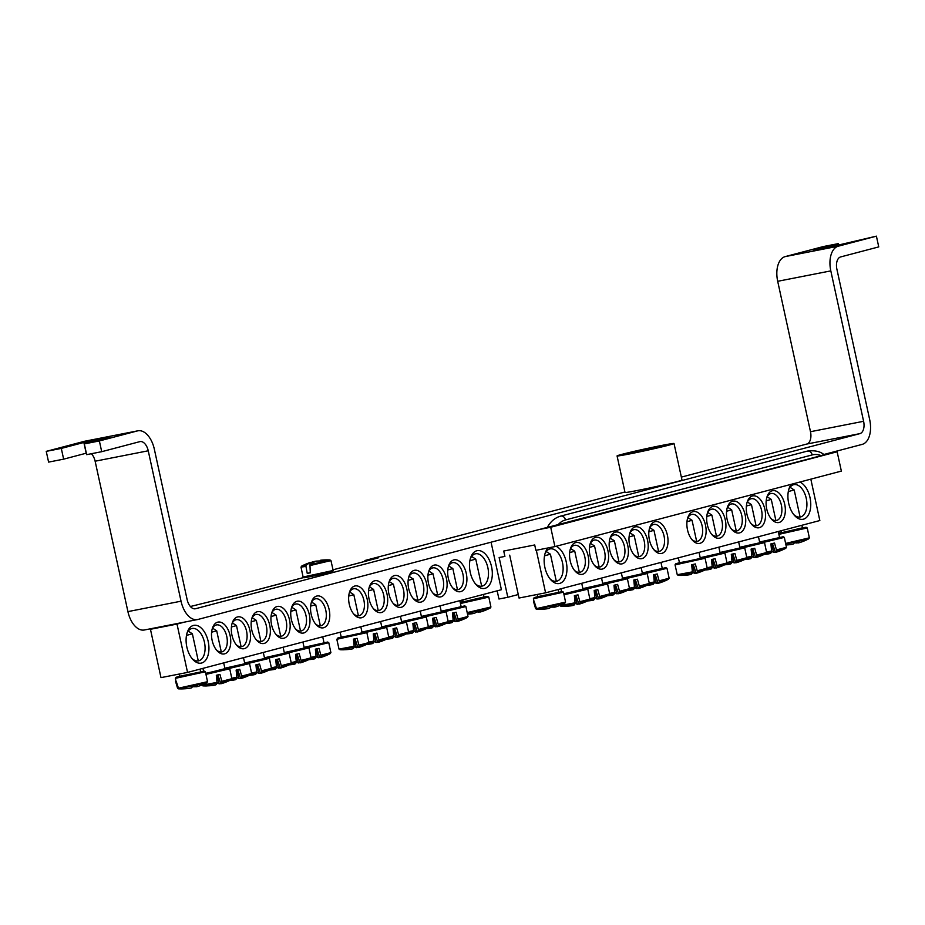 <?xml version="1.0" encoding="UTF-8"?>
<svg xmlns="http://www.w3.org/2000/svg" width="925" height="925" viewBox="0 0 925 925"><rect width="100%" height="100%" fill="white"/><g stroke="black" fill="none" stroke-linecap="round" stroke-linejoin="round"><path stroke-width="1.39" d="M570.251 549.3A13.748 7.862 -101.1 0 1 574.541 545.311A13.748 7.862 -101.1 0 1 584.797 556.792A13.748 7.862 -101.1 0 1 579.825 572.298A13.748 7.862 -101.1 0 1 574.356 570.228M536.315 550.248L545.588 592.821L519.029 598.036L509.687 555.15M588.161 556.041A16.222 9.285 78.9 0 0 579.663 542.963A16.222 9.285 78.9 0 0 570.586 548.248A16.222 9.285 78.9 0 0 575.061 571.072A16.222 9.285 78.9 0 0 585.722 572.24A16.222 9.285 78.9 0 0 588.161 556.041M545.588 592.821L819.839 520.544L810.82 479.15M607.968 550.826A16.222 9.285 78.9 0 0 599.469 537.749A16.222 9.285 78.9 0 0 590.393 543.033A16.222 9.285 78.9 0 0 594.868 565.846A16.222 9.285 78.9 0 0 605.528 567.025A16.222 9.285 78.9 0 0 607.968 550.826M647.581 540.385A16.222 9.285 78.9 0 0 639.082 527.308A16.222 9.285 78.9 0 0 630.006 532.592A16.222 9.285 78.9 0 0 634.481 555.405A16.222 9.285 78.9 0 0 645.141 556.584A16.222 9.285 78.9 0 0 647.581 540.385M766.732 508.981A16.222 9.285 78.9 0 0 771.6 519.26A16.222 9.285 78.9 0 0 784.388 516.555A16.222 9.285 78.9 0 0 779.995 494.135A16.222 9.285 78.9 0 0 767.126 496.447A16.222 9.285 78.9 0 0 766.732 508.981M727.119 519.422A16.222 9.285 78.9 0 0 731.987 529.701A16.222 9.285 78.9 0 0 744.775 526.996A16.222 9.285 78.9 0 0 740.382 504.576A16.222 9.285 78.9 0 0 727.513 506.888A16.222 9.285 78.9 0 0 727.119 519.422M687.506 529.863A16.222 9.285 78.9 0 0 692.374 540.142A16.222 9.285 78.9 0 0 705.162 537.437A16.222 9.285 78.9 0 0 700.768 515.017A16.222 9.285 78.9 0 0 687.899 517.329A16.222 9.285 78.9 0 0 687.506 529.863M791.303 484.295A19.252 11.019 78.9 0 0 789.141 488.331A19.252 11.019 78.9 0 0 788.667 503.2A19.252 11.019 78.9 0 0 794.448 515.398A19.252 11.019 78.9 0 0 810.427 508.866A19.252 11.019 78.9 0 0 799.859 482.041M548.051 547.947A19.252 11.019 78.9 0 0 545.368 552.583A19.252 11.019 78.9 0 0 544.894 567.453A19.252 11.019 78.9 0 0 550.676 579.651A19.252 11.019 78.9 0 0 566.643 573.118A19.252 11.019 78.9 0 0 556.087 546.293M707.313 524.637A16.222 9.285 78.9 0 0 712.181 534.928A16.222 9.285 78.9 0 0 724.969 532.21A16.222 9.285 78.9 0 0 720.575 509.791A16.222 9.285 78.9 0 0 707.706 512.115A16.222 9.285 78.9 0 0 707.313 524.637M746.926 514.196A16.222 9.285 78.9 0 0 751.794 524.487A16.222 9.285 78.9 0 0 764.582 521.769A16.222 9.285 78.9 0 0 760.188 499.35A16.222 9.285 78.9 0 0 747.319 501.674A16.222 9.285 78.9 0 0 746.926 514.196M667.388 535.159A16.222 9.285 78.9 0 0 658.889 522.082A16.222 9.285 78.9 0 0 649.812 527.366A16.222 9.285 78.9 0 0 654.287 550.19A16.222 9.285 78.9 0 0 664.948 551.358A16.222 9.285 78.9 0 0 667.388 535.159M627.774 545.6A16.222 9.285 78.9 0 0 619.276 532.523A16.222 9.285 78.9 0 0 610.199 537.807A16.222 9.285 78.9 0 0 614.674 560.631A16.222 9.285 78.9 0 0 625.335 561.799A16.222 9.285 78.9 0 0 627.774 545.6M590.058 544.073A13.748 7.862 -101.1 0 1 594.347 540.084A13.748 7.862 -101.1 0 1 604.603 551.577A13.748 7.862 -101.1 0 1 599.631 567.071A13.748 7.862 -101.1 0 1 594.162 565.002M609.864 538.859A13.748 7.862 -101.1 0 1 614.154 534.87A13.748 7.862 -101.1 0 1 624.41 546.351A13.748 7.862 -101.1 0 1 619.438 561.857A13.748 7.862 -101.1 0 1 613.98 559.787M629.671 533.632A13.748 7.862 -101.1 0 1 633.96 529.643A13.748 7.862 -101.1 0 1 644.216 541.137A13.748 7.862 -101.1 0 1 639.244 556.63A13.748 7.862 -101.1 0 1 633.787 554.561M649.489 528.418A13.748 7.862 -101.1 0 1 653.767 524.429A13.748 7.862 -101.1 0 1 664.023 535.91A13.748 7.862 -101.1 0 1 659.062 551.416A13.748 7.862 -101.1 0 1 653.593 549.346M766.802 497.5A13.748 7.862 -101.1 0 1 771.08 493.511A13.748 7.862 -101.1 0 1 781.452 505.489A13.748 7.862 -101.1 0 1 776.376 520.498A13.748 7.862 -101.1 0 1 770.907 518.416M746.995 502.714A13.748 7.862 -101.1 0 1 751.273 498.725A13.748 7.862 -101.1 0 1 761.645 510.704A13.748 7.862 -101.1 0 1 756.569 525.712A13.748 7.862 -101.1 0 1 751.1 523.643M727.189 507.941A13.748 7.862 -101.1 0 1 731.467 503.952A13.748 7.862 -101.1 0 1 741.838 515.93A13.748 7.862 -101.1 0 1 736.763 530.938A13.748 7.862 -101.1 0 1 731.293 528.857M707.382 513.155A13.748 7.862 -101.1 0 1 711.66 509.166A13.748 7.862 -101.1 0 1 722.032 521.145A13.748 7.862 -101.1 0 1 716.956 536.153A13.748 7.862 -101.1 0 1 711.487 534.083M687.576 518.37A13.748 7.862 -101.1 0 1 691.854 514.393A13.748 7.862 -101.1 0 1 702.225 526.371A13.748 7.862 -101.1 0 1 697.149 541.379A13.748 7.862 -101.1 0 1 691.68 539.298M544.998 553.74A16.5 9.447 -101.1 0 1 550.167 548.883A16.5 9.447 -101.1 0 1 562.608 563.256A16.5 9.447 -101.1 0 1 556.526 581.258A16.5 9.447 -101.1 0 1 549.901 578.715M788.782 489.487A16.5 9.447 -101.1 0 1 793.951 484.631A16.5 9.447 -101.1 0 1 806.392 499.003A16.5 9.447 -101.1 0 1 800.298 517.017A16.5 9.447 -101.1 0 1 793.673 514.473M537.24 594.463L537.772 596.926L548.317 594.948L558.735 592.347L558.11 589.526M542.027 609.228A54.968 53.742 -68.5 0 1 536.546 609.251L535.61 608.638L533.598 601.793L534.268 601.77L536.5 608.592L537.46 609.205L564.909 603.112L565.568 602.106L536.5 608.592M564.978 603.054L565.568 602.094L563.464 592.185L562.608 591.549L537.714 596.648L534.164 597.677L533.401 598.741L563.464 592.185M537.46 609.205A54.968 54.032 59.4 0 0 547.068 608.789L549.334 608.349A54.968 9.724 -97.5 0 0 550.363 607.355A54.621 53.696 59.4 0 0 555.439 606.222A54.968 9.435 72.3 0 1 554.584 607.17L556.145 606.765A54.968 54.032 59.4 0 0 557.232 606.407A55.003 55.003 0 0 0 564.909 603.112M536.546 609.251L535.61 608.638L533.401 598.741M554.503 606.939L552.907 607.251A54.968 9.435 72.3 0 1 552.317 606.985M544.536 555.798L550.421 554.214L546.259 551.543M554.352 606.511L554.584 607.17M781.128 530.742L781.544 532.673L802.507 528.106L801.894 525.273M798.275 542.686L796.679 543.01A54.968 9.435 72.3 0 1 796.101 542.732M808.762 538.801L809.352 537.841L786.157 543.299M786.273 544.062L808.681 538.87L809.352 537.853L807.236 527.944L806.103 527.285L802.449 527.828L778.7 533.424M786.366 544.952A54.968 54.032 59.4 0 0 790.84 544.548L793.118 544.097A54.968 9.724 -97.5 0 0 794.136 543.102A54.621 53.696 59.4 0 0 799.223 541.969A54.968 9.435 72.3 0 1 798.356 542.929L799.917 542.512A54.968 54.032 59.4 0 0 801.004 542.154A55.003 55.003 0 0 0 808.681 538.87M788.308 491.545L794.193 489.961L790.031 487.29M798.125 542.258L798.356 542.929M678.291 557.856L679.586 563.024L700.364 558.434L699.046 552.375M692.501 571.858L677.25 574.714L678.279 575.362L692.467 572.668L691.692 564.747L695.311 563.938L697.415 571.558L706.538 569.199L707.209 568.181L697.323 570.783M696.132 573.014L694.536 573.338A54.968 9.435 72.3 0 1 692.513 571.962M694.536 573.338L692.097 564.655M697.415 571.558A54.968 9.435 72.3 0 1 696.213 573.257L697.774 572.841A54.968 54.032 59.4 0 0 698.861 572.482A54.968 54.032 59.4 0 0 703.763 570.54M683.656 575.304A54.968 53.742 -68.5 0 1 682.211 575.362M678.279 575.362A55.003 55.003 0 0 0 681.771 575.431A54.621 9.666 -97.5 0 0 682.292 575.338A54.968 54.032 59.4 0 0 688.709 574.876L690.975 574.425A54.968 9.724 -97.5 0 0 692.467 572.668M686.974 521.688L692.05 520.289L687.934 517.642M693.218 564.412L696.213 573.257M700.213 557.706L720.17 553.208L718.852 547.161M707.139 568.528L712.273 567.441L711.498 559.533L715.118 558.723L717.222 566.331L726.345 563.972L727.015 562.967L717.129 565.557M715.938 567.8L714.343 568.112A54.968 9.435 72.3 0 1 712.319 566.736M714.343 568.112L711.903 559.44M717.222 566.331A54.968 9.435 72.3 0 1 716.019 568.031L717.58 567.626A54.968 54.032 59.4 0 0 718.667 567.268A54.968 54.032 59.4 0 0 723.57 565.314M704.919 570.008A54.968 54.032 59.4 0 0 708.515 569.65L710.782 569.21A54.968 9.724 -97.5 0 0 712.273 567.441M706.781 516.462L711.857 515.075L707.741 512.427M713.025 559.186L716.019 568.031M720.02 552.479L739.977 547.993L738.659 541.934M726.946 563.313L732.08 562.227L731.305 554.306L734.924 553.497L737.028 561.117L746.151 558.758L746.822 557.74L736.936 560.342M735.745 562.573L734.149 562.897A54.968 9.435 72.3 0 1 732.126 561.521M734.149 562.897L731.71 554.214M737.028 561.117A54.968 9.435 72.3 0 1 735.826 562.816L737.387 562.4A54.968 54.032 59.4 0 0 738.474 562.042A54.968 54.032 59.4 0 0 743.376 560.099M724.726 564.793A54.968 54.032 59.4 0 0 728.322 564.435L730.588 563.984A54.968 9.724 -97.5 0 0 732.08 562.227M726.587 511.248L731.663 509.848L727.547 507.201M732.831 553.971L735.826 562.816M739.827 547.265L759.783 542.767L758.465 536.72M746.764 558.087L751.886 557L751.112 549.092L754.731 548.282L756.835 555.89L765.969 553.532L766.628 552.526L756.743 555.116M755.552 557.359L753.956 557.671A54.968 9.435 72.3 0 1 751.933 556.295M753.956 557.671L751.516 548.999M756.835 555.89A54.968 9.435 72.3 0 1 755.632 557.59L757.205 557.185A54.968 54.032 59.4 0 0 758.28 556.827A54.968 54.032 59.4 0 0 763.183 554.873M744.532 559.567A54.968 54.032 59.4 0 0 748.128 559.209L750.395 558.769A54.968 9.724 -97.5 0 0 751.886 557M746.394 506.021L751.47 504.634L747.354 501.986M752.638 548.745L755.632 557.59M759.633 542.038L779.59 537.552L778.272 531.493M766.571 552.873L771.693 551.786L770.918 543.865L774.537 543.056L776.642 550.676L785.776 548.317L786.435 547.299L776.549 549.901M775.358 552.132L773.763 552.456A54.968 9.435 72.3 0 1 771.739 551.08M773.763 552.456L771.323 543.773M776.642 550.676A54.968 9.435 72.3 0 1 775.439 552.375L777.012 551.959A54.968 54.032 59.4 0 0 778.087 551.601A54.968 54.032 59.4 0 0 782.989 549.658M764.339 554.352A54.968 54.032 59.4 0 0 767.935 553.994L770.201 553.543A54.968 9.724 -97.5 0 0 771.693 551.786M766.201 500.807L771.277 499.408L767.16 496.76M772.444 543.53L775.439 552.375M642.308 572.957L662.277 568.47L660.959 562.423M649.246 583.791L654.368 582.704L653.605 574.783L657.224 573.974L659.328 581.594L668.451 579.235L669.122 578.217L659.236 580.819M658.045 583.051L656.449 583.374A54.968 9.435 72.3 0 1 654.414 581.998M656.449 583.374L654.01 574.702M659.328 581.594A54.968 9.435 72.3 0 1 658.126 583.293L659.687 582.877A54.968 54.032 59.4 0 0 660.762 582.53A54.968 54.032 59.4 0 0 665.665 580.576M647.026 585.271A54.968 54.032 59.4 0 0 650.61 584.912L652.888 584.461A54.968 9.724 -97.5 0 0 654.368 582.704M648.888 531.725L653.963 530.337L649.847 527.689M655.131 574.448L658.126 583.293M622.502 578.183L642.47 573.685L641.152 567.638M629.439 589.005L634.562 587.918L633.798 580.01L637.418 579.2L639.522 586.82L648.645 584.45L649.315 583.444L639.418 586.045M638.238 588.277L636.643 588.589A54.968 9.435 72.3 0 1 634.608 587.213M636.643 588.589L634.203 579.917M639.522 586.82A54.968 9.435 72.3 0 1 638.319 588.508L639.88 588.103A54.968 54.032 59.4 0 0 640.956 587.745A54.968 54.032 59.4 0 0 645.858 585.803M627.219 590.485A54.968 54.032 59.4 0 0 630.804 590.127L633.082 589.688A54.968 9.724 -97.5 0 0 634.562 587.918M629.081 536.939L634.157 535.552L630.041 532.904M635.325 579.674L638.319 588.508M602.695 583.398L622.664 578.911L621.346 572.864M609.633 594.232L614.755 593.145L613.992 585.224L617.611 584.415L619.715 592.035L628.838 589.676L629.509 588.658L619.611 591.26M618.432 593.492L616.836 593.815A54.968 9.435 72.3 0 1 614.801 592.439M616.836 593.815L614.397 585.143M619.715 592.035A54.968 9.435 72.3 0 1 618.513 593.734L620.074 593.318A54.968 54.032 59.4 0 0 621.149 592.971A54.968 54.032 59.4 0 0 626.052 591.017M607.401 595.712A54.968 54.032 59.4 0 0 610.997 595.353L613.275 594.902A54.968 9.724 -97.5 0 0 614.755 593.145M609.274 542.166L614.35 540.767L610.234 538.13M615.518 584.889L618.513 593.734M582.889 588.624L602.857 584.126L601.539 578.079M589.826 599.446L594.948 598.359L594.185 590.451L597.804 589.641L599.909 597.249L609.032 594.891L609.702 593.885L599.805 596.475M598.625 598.718L597.03 599.03A54.968 9.435 72.3 0 1 594.995 597.654M597.03 599.03L594.59 590.358M599.909 597.249A54.968 9.435 72.3 0 1 598.706 598.949L600.267 598.544A54.968 54.032 59.4 0 0 601.343 598.186A54.968 54.032 59.4 0 0 606.245 596.243M587.595 600.926A54.968 54.032 59.4 0 0 591.191 600.568L593.468 600.128A54.968 9.724 -97.5 0 0 594.948 598.359M589.468 547.38L594.544 545.993L590.416 543.345M595.712 590.115L598.706 598.949M564.1 593.677L583.051 589.352L581.732 583.305M575.188 602.776L559.926 605.632L560.955 606.28L575.142 603.586L574.379 595.665L577.998 594.856L580.102 602.476L589.225 600.117L589.896 599.099L579.998 601.701M578.819 603.933L577.223 604.256A54.968 9.435 72.3 0 1 575.188 602.88M577.223 604.256L574.783 595.573M580.102 602.476A54.968 9.435 72.3 0 1 578.9 604.175L580.461 603.759A54.968 54.032 59.4 0 0 581.536 603.412A54.968 54.032 59.4 0 0 586.438 601.458M566.343 606.222A54.968 53.742 -68.5 0 1 564.886 606.291M564.458 606.349A54.621 9.666 -97.5 0 0 564.978 606.257A54.968 54.032 59.4 0 0 571.384 605.794L573.662 605.343A54.968 9.724 -97.5 0 0 575.142 603.586M569.661 552.607L574.737 551.207L570.609 548.571M575.905 595.33L578.9 604.175M212.207 628.896A13.748 7.862 -101.1 0 1 216.496 624.907A13.748 7.862 -101.1 0 1 226.752 636.388A13.748 7.862 -101.1 0 1 221.78 651.894A13.748 7.862 -101.1 0 1 216.311 649.824M184.399 622.132L177.01 624.074L187.544 672.417L160.985 677.632L150.451 629.289L157.84 627.335M230.117 635.637A16.222 9.285 78.9 0 0 221.618 622.571A16.222 9.285 78.9 0 0 212.542 627.844A16.222 9.285 78.9 0 0 217.017 650.668A16.222 9.285 78.9 0 0 227.677 651.836A16.222 9.285 78.9 0 0 230.117 635.637M187.544 672.417L501.408 589.699L491.059 542.2M249.923 630.422A16.222 9.285 78.9 0 0 241.425 617.345A16.222 9.285 78.9 0 0 232.348 622.629A16.222 9.285 78.9 0 0 236.823 645.442A16.222 9.285 78.9 0 0 247.484 646.621A16.222 9.285 78.9 0 0 249.923 630.422M289.537 619.981A16.222 9.285 78.9 0 0 281.038 606.904A16.222 9.285 78.9 0 0 271.962 612.188A16.222 9.285 78.9 0 0 276.436 635.001A16.222 9.285 78.9 0 0 287.097 636.18A16.222 9.285 78.9 0 0 289.537 619.981M329.15 609.54A16.222 9.285 78.9 0 0 320.651 596.463A16.222 9.285 78.9 0 0 311.575 601.747A16.222 9.285 78.9 0 0 316.049 624.56A16.222 9.285 78.9 0 0 326.71 625.739A16.222 9.285 78.9 0 0 329.15 609.54M428.495 583.363A16.222 9.285 78.9 0 0 433.363 593.642A16.222 9.285 78.9 0 0 446.151 590.925A16.222 9.285 78.9 0 0 441.757 568.517A16.222 9.285 78.9 0 0 428.888 570.829A16.222 9.285 78.9 0 0 428.495 583.363M388.882 593.804A16.222 9.285 78.9 0 0 393.749 604.083A16.222 9.285 78.9 0 0 406.538 601.366A16.222 9.285 78.9 0 0 402.144 578.957A16.222 9.285 78.9 0 0 389.275 581.27A16.222 9.285 78.9 0 0 388.882 593.804M349.268 604.245A16.222 9.285 78.9 0 0 354.136 614.524A16.222 9.285 78.9 0 0 366.924 611.807A16.222 9.285 78.9 0 0 362.531 589.387A16.222 9.285 78.9 0 0 349.662 591.711A16.222 9.285 78.9 0 0 349.268 604.245M470.235 572.355A19.252 11.019 78.9 0 0 476.017 584.554A19.252 11.019 78.9 0 0 491.187 581.339A19.252 11.019 78.9 0 0 485.972 554.746A19.252 11.019 78.9 0 0 470.709 557.486A19.252 11.019 78.9 0 0 470.235 572.355M186.85 647.049A19.252 11.019 78.9 0 0 192.631 659.247A19.252 11.019 78.9 0 0 207.801 656.033A19.252 11.019 78.9 0 0 202.587 629.428A19.252 11.019 78.9 0 0 187.324 632.18A19.252 11.019 78.9 0 0 186.85 647.049M369.075 599.018A16.222 9.285 78.9 0 0 373.943 609.309A16.222 9.285 78.9 0 0 386.731 606.592A16.222 9.285 78.9 0 0 382.337 584.172A16.222 9.285 78.9 0 0 369.468 586.485A16.222 9.285 78.9 0 0 369.075 599.018M408.688 588.577A16.222 9.285 78.9 0 0 413.556 598.868A16.222 9.285 78.9 0 0 426.344 596.151A16.222 9.285 78.9 0 0 421.95 573.731A16.222 9.285 78.9 0 0 409.081 576.044A16.222 9.285 78.9 0 0 408.688 588.577M448.301 578.137A16.222 9.285 78.9 0 0 453.169 588.427A16.222 9.285 78.9 0 0 465.957 585.71A16.222 9.285 78.9 0 0 461.563 563.29A16.222 9.285 78.9 0 0 448.694 565.603A16.222 9.285 78.9 0 0 448.301 578.137M309.343 614.755A16.222 9.285 78.9 0 0 300.845 601.689A16.222 9.285 78.9 0 0 291.768 606.973A16.222 9.285 78.9 0 0 296.243 629.786A16.222 9.285 78.9 0 0 306.903 630.954A16.222 9.285 78.9 0 0 309.343 614.755M269.73 625.196A16.222 9.285 78.9 0 0 261.232 612.13A16.222 9.285 78.9 0 0 252.155 617.414A16.222 9.285 78.9 0 0 256.63 640.227A16.222 9.285 78.9 0 0 267.29 641.395A16.222 9.285 78.9 0 0 269.73 625.196M232.013 623.67A13.748 7.862 -101.1 0 1 236.303 619.692A13.748 7.862 -101.1 0 1 246.559 631.174A13.748 7.862 -101.1 0 1 241.587 646.679A13.748 7.862 -101.1 0 1 236.118 644.598M251.82 618.455A13.748 7.862 -101.1 0 1 256.109 614.466A13.748 7.862 -101.1 0 1 266.365 625.947A13.748 7.862 -101.1 0 1 261.393 641.453A13.748 7.862 -101.1 0 1 255.924 639.383M271.626 613.229A13.748 7.862 -101.1 0 1 275.916 609.251A13.748 7.862 -101.1 0 1 286.172 620.733A13.748 7.862 -101.1 0 1 281.2 636.238A13.748 7.862 -101.1 0 1 275.743 634.157M291.433 608.014A13.748 7.862 -101.1 0 1 295.722 604.025A13.748 7.862 -101.1 0 1 305.978 615.518A13.748 7.862 -101.1 0 1 301.007 631.012A13.748 7.862 -101.1 0 1 295.549 628.942M311.251 602.788A13.748 7.862 -101.1 0 1 315.529 598.81A13.748 7.862 -101.1 0 1 325.785 610.292A13.748 7.862 -101.1 0 1 320.825 625.797A13.748 7.862 -101.1 0 1 315.356 623.716M448.371 566.655A13.748 7.862 -101.1 0 1 452.649 562.666A13.748 7.862 -101.1 0 1 463.02 574.645A13.748 7.862 -101.1 0 1 457.944 589.653A13.748 7.862 -101.1 0 1 452.475 587.583M428.564 571.87A13.748 7.862 -101.1 0 1 432.842 567.881A13.748 7.862 -101.1 0 1 443.214 579.871A13.748 7.862 -101.1 0 1 438.138 594.868A13.748 7.862 -101.1 0 1 432.669 592.798M408.757 577.096A13.748 7.862 -101.1 0 1 413.036 573.107A13.748 7.862 -101.1 0 1 423.407 585.086A13.748 7.862 -101.1 0 1 418.331 600.094A13.748 7.862 -101.1 0 1 412.862 598.024M388.951 582.311A13.748 7.862 -101.1 0 1 393.229 578.322A13.748 7.862 -101.1 0 1 403.601 590.3A13.748 7.862 -101.1 0 1 398.525 605.308A13.748 7.862 -101.1 0 1 393.056 603.239M369.144 587.537A13.748 7.862 -101.1 0 1 373.422 583.548A13.748 7.862 -101.1 0 1 383.794 595.527A13.748 7.862 -101.1 0 1 378.718 610.535A13.748 7.862 -101.1 0 1 373.249 608.465M349.338 592.752A13.748 7.862 -101.1 0 1 353.616 588.762A13.748 7.862 -101.1 0 1 363.988 600.741A13.748 7.862 -101.1 0 1 358.912 615.749A13.748 7.862 -101.1 0 1 353.442 613.68M186.954 633.336A16.5 9.447 -101.1 0 1 192.123 628.48A16.5 9.447 -101.1 0 1 204.564 642.852A16.5 9.447 -101.1 0 1 198.482 660.866A16.5 9.447 -101.1 0 1 191.857 658.322M470.351 558.642A16.5 9.447 -101.1 0 1 475.519 553.786A16.5 9.447 -101.1 0 1 487.961 568.158A16.5 9.447 -101.1 0 1 481.867 586.173A16.5 9.447 -101.1 0 1 475.242 583.629M177.01 624.074L150.451 629.289M179.196 674.059L179.727 676.522L190.273 674.545L200.69 671.955L200.066 669.122M183.983 688.824A54.968 53.742 -68.5 0 1 178.502 688.847L177.565 688.235L175.553 681.39L176.224 681.367L178.456 688.2L179.415 688.801L206.865 682.719L207.524 681.702L178.456 688.2M206.934 682.65L207.524 681.69L205.419 671.781L204.564 671.157L179.67 676.244L176.12 677.273L175.357 678.337L205.419 671.781M179.415 688.801A54.968 54.032 59.4 0 0 189.024 688.385L191.29 687.946A54.968 9.724 -97.5 0 0 192.319 686.951A54.621 53.696 59.4 0 0 197.395 685.818A54.968 9.435 72.3 0 1 196.539 686.778L198.1 686.362A54.968 54.032 59.4 0 0 199.187 686.003A55.003 55.003 0 0 0 206.865 682.719M178.502 688.847L177.565 688.235L175.357 678.337M196.458 686.535L194.863 686.847A54.968 9.435 72.3 0 1 194.273 686.581M186.492 635.394L192.377 633.81L188.214 631.139M196.308 686.107L196.539 686.778M462.697 599.909L463.113 601.828L484.076 597.261L483.463 594.428M479.844 611.841L478.248 612.165A54.968 9.435 72.3 0 1 477.67 611.888M490.331 607.956L490.921 607.008L467.726 612.454M467.842 613.229L490.25 608.026L490.921 607.008L488.805 597.099L487.672 596.44L484.018 596.983L460.268 602.58M467.934 614.107A54.968 54.032 59.4 0 0 472.409 613.703L474.687 613.252A54.968 9.724 -97.5 0 0 475.704 612.269A54.621 53.696 59.4 0 0 480.792 611.124A54.968 9.435 72.3 0 1 479.925 612.084L481.486 611.668A54.968 54.032 59.4 0 0 482.572 611.309A55.003 55.003 0 0 0 490.25 608.026M469.877 560.7L475.762 559.116L471.6 556.445M479.693 611.413L479.925 612.084M340.053 632.226L341.348 637.394L362.126 632.804L360.808 626.757M354.263 646.24L339.012 649.096L340.042 649.732L354.229 647.038L353.454 639.129L357.073 638.319L359.178 645.928L368.3 643.569L368.971 642.563L359.085 645.153M357.894 647.396L356.298 647.708A54.968 9.435 72.3 0 1 354.275 646.332M356.298 647.708L353.859 639.036M359.178 645.928A54.968 9.435 72.3 0 1 357.975 647.627L359.536 647.222A54.968 54.032 59.4 0 0 360.623 646.864A54.968 54.032 59.4 0 0 365.525 644.922M345.418 649.685A54.968 53.742 -68.5 0 1 343.973 649.743M340.042 649.732A55.003 55.003 0 0 0 343.533 649.801A54.621 9.666 -97.5 0 0 344.054 649.72A54.968 54.032 59.4 0 0 350.471 649.246L352.737 648.807A54.968 9.724 -97.5 0 0 354.229 647.038M348.737 596.058L353.812 594.671L349.696 592.023M354.98 638.782L357.975 647.627M361.976 632.076L381.933 627.589L380.614 621.542M368.902 642.91L374.035 641.823L373.261 633.903L376.88 633.093L378.984 640.713L388.107 638.354L388.778 637.337L378.892 639.938M377.701 642.17L376.105 642.493A54.968 9.435 72.3 0 1 374.082 641.118M376.105 642.493L373.665 633.81M378.984 640.713A54.968 9.435 72.3 0 1 377.782 642.413L379.342 641.996A54.968 54.032 59.4 0 0 380.429 641.649A54.968 54.032 59.4 0 0 385.332 639.695M366.682 644.39A54.968 54.032 59.4 0 0 370.278 644.031L372.544 643.58A54.968 9.724 -97.5 0 0 374.035 641.823M368.543 590.844L373.619 589.445L369.503 586.808M374.787 633.567L377.782 642.413M381.782 626.861L401.739 622.363L400.421 616.316M388.708 637.683L393.842 636.597L393.067 628.688L396.686 627.878L398.791 635.487L407.913 633.128L408.584 632.122L398.698 634.712M397.507 636.955L395.912 637.267A54.968 9.435 72.3 0 1 393.888 635.891M395.912 637.267L393.472 628.595M398.791 635.487A54.968 9.435 72.3 0 1 397.588 637.186L399.149 636.782A54.968 54.032 59.4 0 0 400.236 636.423A54.968 54.032 59.4 0 0 405.138 634.481M386.488 639.163A54.968 54.032 59.4 0 0 390.084 638.805L392.35 638.366A54.968 9.724 -97.5 0 0 393.842 636.597M388.35 585.618L393.426 584.23L389.309 581.582M394.593 628.353L397.588 637.186M401.589 621.635L421.546 617.148L420.228 611.101M408.526 632.469L413.648 631.382L412.874 623.462L416.493 622.652L418.597 630.272L427.732 627.913L428.391 626.896L418.505 629.497M417.314 631.729L415.718 632.053A54.968 9.435 72.3 0 1 413.695 630.677M415.718 632.053L413.278 623.369M418.597 630.272A54.968 9.435 72.3 0 1 417.395 631.972L418.967 631.555A54.968 54.032 59.4 0 0 420.042 631.208A54.968 54.032 59.4 0 0 424.945 629.254M406.295 633.949A54.968 54.032 59.4 0 0 409.891 633.59L412.157 633.139A54.968 9.724 -97.5 0 0 413.648 631.382M408.156 580.403L413.232 579.004L409.116 576.368M414.4 623.126L417.395 631.972M421.395 616.42L441.352 611.922L440.034 605.875M428.333 627.243L433.455 626.156L432.68 618.247L436.299 617.438L438.404 625.057L447.538 622.687L448.197 621.681L438.311 624.282M437.12 626.514L435.525 626.826A54.968 9.435 72.3 0 1 433.501 625.45M435.525 626.826L433.085 618.154M438.404 625.057A54.968 9.435 72.3 0 1 437.201 626.745L438.774 626.341A54.968 54.032 59.4 0 0 439.849 625.982A54.968 54.032 59.4 0 0 444.752 624.04M426.101 628.722A54.968 54.032 59.4 0 0 429.697 628.364L431.963 627.925A54.968 9.724 -97.5 0 0 433.455 626.156M427.963 575.177L433.039 573.789L428.922 571.141M434.207 617.912L437.201 626.745M441.202 611.194L461.159 606.707L459.841 600.66M448.139 622.028L453.262 620.941L452.487 613.021L456.106 612.211L458.21 619.831L467.345 617.472L468.004 616.455L458.118 619.056M456.927 621.288L455.331 621.612A54.968 9.435 72.3 0 1 453.308 620.236M455.331 621.612L452.892 612.94M458.21 619.831A54.968 9.435 72.3 0 1 457.008 621.531L458.58 621.114A54.968 54.032 59.4 0 0 459.656 620.768A54.968 54.032 59.4 0 0 464.558 618.813M445.908 623.508A54.968 54.032 59.4 0 0 449.504 623.149L451.77 622.698A54.968 9.724 -97.5 0 0 453.262 620.941M447.769 569.962L452.845 568.563L448.729 565.927M454.013 612.685L457.008 621.531M304.071 647.338L324.039 642.852L322.721 636.793M311.008 658.172L316.13 657.085L315.367 649.165L318.986 648.356L321.091 655.975L330.213 653.617L330.884 652.599L320.998 655.201M319.807 657.432L318.212 657.744A54.968 9.435 72.3 0 1 316.177 656.38M318.212 657.744L315.772 649.072M321.091 655.975A54.968 9.435 72.3 0 1 319.888 657.675L321.449 657.259A54.968 54.032 59.4 0 0 322.524 656.9A54.968 54.032 59.4 0 0 327.427 654.958M308.788 659.641A54.968 54.032 59.4 0 0 312.373 659.282L314.65 658.843A54.968 9.724 -97.5 0 0 316.13 657.085M310.65 606.095L315.726 604.707L311.609 602.059M316.893 648.83L319.888 657.675M284.264 652.564L304.233 648.067L302.914 642.019M291.202 663.387L296.324 662.3L295.561 654.38L299.18 653.57L301.284 661.19L310.407 658.831L311.078 657.825L301.18 660.415M300.001 662.647L298.405 662.971A54.968 9.435 72.3 0 1 296.37 661.595M298.405 662.971L295.965 654.299M301.284 661.19A54.968 9.435 72.3 0 1 300.082 662.89L301.642 662.473A54.968 54.032 59.4 0 0 302.718 662.127A54.968 54.032 59.4 0 0 307.62 660.173M288.982 664.867A54.968 54.032 59.4 0 0 292.566 664.508L294.844 664.058A54.968 9.724 -97.5 0 0 296.324 662.3M290.843 611.321L295.919 609.933L291.803 607.286M297.087 654.044L300.082 662.89M264.457 657.779L284.426 653.293L283.108 647.234M271.395 668.613L276.517 667.526L275.754 659.606L279.373 658.797L281.478 666.416L290.6 664.046L291.271 663.04L281.373 665.642M280.194 667.873L278.598 668.185A54.968 9.435 72.3 0 1 276.563 666.821M278.598 668.185L276.159 659.513M281.478 666.416A54.968 9.435 72.3 0 1 280.275 668.116L281.836 667.7A54.968 54.032 59.4 0 0 282.911 667.341A54.968 54.032 59.4 0 0 287.814 665.399M269.163 670.082A54.968 54.032 59.4 0 0 272.759 669.723L275.037 669.284A54.968 9.724 -97.5 0 0 276.517 667.526M271.037 616.536L276.113 615.148L271.996 612.5M277.28 659.271L280.275 668.116M244.651 662.994L264.619 658.507L263.301 652.46M251.588 673.828L256.711 672.741L255.948 664.821L259.567 664.011L261.671 671.631L270.794 669.272L271.464 668.266L261.567 670.856M260.387 673.088L258.792 673.412A54.968 9.435 72.3 0 1 256.757 672.036M258.792 673.412L256.352 664.74M261.671 671.631A54.968 9.435 72.3 0 1 260.468 673.331L262.029 672.914A54.968 54.032 59.4 0 0 263.105 672.567A54.968 54.032 59.4 0 0 268.007 670.613M249.357 675.308A54.968 54.032 59.4 0 0 252.953 674.949L255.231 674.498A54.968 9.724 -97.5 0 0 256.711 672.741M251.23 621.762L256.306 620.374L252.178 617.727M257.474 664.485L260.468 673.331M224.844 668.22L244.813 663.734L243.495 657.675M231.782 679.043L236.904 677.956L236.141 670.047L239.76 669.237L241.864 676.857L250.987 674.487L251.658 673.481L241.76 676.082M240.581 678.314L238.985 678.626A54.968 9.435 72.3 0 1 236.95 677.262M238.985 678.626L236.546 669.954M241.864 676.857A54.968 9.435 72.3 0 1 240.662 678.557L242.223 678.141A54.968 54.032 59.4 0 0 243.298 677.782A54.968 54.032 59.4 0 0 248.201 675.84M229.55 680.522A54.968 54.032 59.4 0 0 233.146 680.164L235.424 679.725A54.968 9.724 -97.5 0 0 236.904 677.956M231.423 626.977L236.499 625.589L232.372 622.941M237.667 669.712L240.662 678.557M206.055 673.273L225.006 668.948L223.688 662.901M217.132 682.372L201.881 685.228L202.91 685.876L217.097 683.182L216.334 675.262L219.953 674.452L222.058 682.072L231.181 679.713L231.851 678.707L221.954 681.297M220.774 683.529L219.179 683.853A54.968 9.435 72.3 0 1 217.144 682.477M219.179 683.853L216.739 675.181M222.058 682.072A54.968 9.435 72.3 0 1 220.855 683.772L222.416 683.355A54.968 54.032 59.4 0 0 223.492 683.008A54.968 54.032 59.4 0 0 228.394 681.054M208.298 685.818A54.968 53.742 -68.5 0 1 206.842 685.888M202.91 685.876A55.003 55.003 0 0 0 206.402 685.945A54.621 9.666 -97.5 0 0 206.934 685.853A54.968 54.032 59.4 0 0 213.34 685.39L215.617 684.939A54.968 9.724 -97.5 0 0 217.097 683.182M211.617 632.203L216.693 630.815L212.565 628.168M217.861 674.926L220.855 683.772M309.621 565.661L330.953 560.585L329.936 559.937L309.944 564.747L310.291 572.818L307.25 573.419L305.793 565.568L301.666 566.1L300.995 567.106L305.574 566.458M320.293 560.92L320.755 560.273A54.968 45.024 84 0 1 326.097 560.18A54.621 30.988 85 0 0 323.172 560.955A54.968 44.735 -113.4 0 0 317.738 561.07L315.02 561.672A54.968 31.184 85 0 0 309.944 564.747M305.793 565.568A54.968 31.473 -107.2 0 1 310.638 562.539L310.141 562.562A54.968 44.735 -113.4 0 0 308.568 563.082M310.673 562.62A54.968 45.024 84 0 1 313.159 561.764L315.864 561.151A54.968 31.473 -107.2 0 1 318.015 561.047M310.245 572.633L307.25 573.419M311.147 563.845L310.638 562.539M313.367 562.469L313.159 561.764M320.755 560.273L320.778 560.908M821.227 455.667L547.288 527.447C550.502 521.538 554.931 517.78 560.55 516.15A4.671 3.827 -104.8 0 1 565.499 519.931L812.196 454.915A39.324 22.501 -101.1 0 1 821.227 455.667L822.857 454.973M518.266 594.532L507.813 597.284L499.142 557.532L504.9 556.411L503.732 551.034L534.708 544.964L535.887 550.329L554.919 546.594L841.357 471.103L837.137 451.77L825.632 454.025M539.194 529.516L550.699 527.262L554.919 546.594M497.164 590.821L498.957 599.018L507.813 597.284M550.699 527.262L837.137 451.77M617.067 455.921L625.022 492.447A29.149 0.879 -12.3 0 0 653.697 487.093A29.149 0.879 -12.3 0 0 681.991 480.029L674.024 443.503A29.149 0.879 -12.3 0 0 653.917 447.029A29.149 0.879 -12.3 0 0 622.086 454.314A29.149 0.879 -12.3 0 0 617.067 455.921A29.149 0.879 -12.3 0 0 645.731 450.567A29.149 0.879 -12.3 0 0 674.024 443.503M629.162 452.926A20.35 0.613 -12.3 0 0 625.658 454.048A20.35 0.613 -12.3 0 0 645.673 450.302A20.35 0.613 -12.3 0 0 665.433 445.376A20.35 0.613 -12.3 0 0 651.385 447.839A20.35 0.613 -12.3 0 0 629.162 452.926M303.631 577.558L244.096 593.249A16.5 13.528 -104.8 0 0 243.402 593.411A16.5 13.528 -104.8 0 0 242.72 593.607M365.294 561.278A16.5 13.528 75.2 0 1 365.976 561.117L333.162 569.765L365.294 561.278M365.074 561.336L364.889 560.515L378.175 557.914L365.976 561.117M244.096 593.249L190.388 606.511M86.337 453.181L63.64 459.158L61.304 448.417L46.25 451.365L84.337 441.329A22.003 12.592 -101.1 0 1 84.788 441.225L137.906 430.807A22.003 12.592 78.9 0 1 154.336 449.18L187.127 599.585A10.996 6.29 78.9 0 0 195.337 608.777A10.996 6.29 78.9 0 0 195.568 608.719L859.857 433.64L806.739 444.058L681.355 477.103M624.93 491.984L364.889 560.515M61.304 448.417L83.851 442.474L109.335 437.167L84.314 443.896L86.661 454.649L101.715 451.689L139.802 441.653A10.996 6.29 -101.1 0 1 140.022 441.595A10.996 6.29 -101.1 0 1 148.243 450.787L181.034 601.192A22.003 12.592 78.9 0 0 197.453 619.565A22.003 12.592 78.9 0 0 197.904 619.461L547.334 527.366M823.782 454.51L862.192 444.382A22.003 12.592 78.9 0 0 869.697 419.684L836.905 269.279A10.996 6.29 78.9 0 1 840.663 256.93L878.75 246.894L876.403 236.153L838.316 246.189A22.003 12.592 78.9 0 0 830.812 270.886L863.603 421.291A10.996 6.29 -101.1 0 1 859.857 433.64M876.403 236.153L823.192 248.617L813.329 250.351L838.339 243.622L838.663 245.09M830.812 270.886L777.694 281.304A22.003 12.592 -101.1 0 1 785.198 256.607L823.285 246.57L838.339 243.622M63.64 459.158L48.597 462.107L46.25 451.365M101.715 451.689L99.368 440.947L84.314 443.896M137.906 430.807A22.003 12.592 78.9 0 0 137.455 430.911L99.368 440.947M91.332 453.724A10.996 6.29 -101.1 0 1 95.125 461.205L127.916 611.61L181.034 601.192M777.694 281.304L810.485 431.709A10.996 6.29 -101.1 0 1 806.739 444.058M144.786 629.89A22.003 12.592 -101.1 0 1 144.335 629.994A22.003 12.592 -101.1 0 1 127.916 611.61M778.896 534.338L807.236 527.944M778.642 533.17L781.486 532.395L778.642 533.17M675.285 564.851L705.104 558.272L702.295 557.81L696.051 559.764L679.343 562.724L675.539 563.892L675.285 564.851M704.792 557.879L724.911 553.046L723.766 552.387L700.248 557.879M712.308 566.643L707.209 567.719M724.599 552.664L744.718 547.831L743.573 547.172L720.055 552.653M732.114 561.417L727.015 562.504M744.405 547.438L764.524 542.605L763.379 541.946L739.861 547.438M751.921 556.202L746.833 557.278M764.212 542.223L784.331 537.39L783.186 536.731L759.668 542.212M771.728 550.976L766.64 552.063M646.899 573.142L667.006 568.308L665.873 567.649L642.355 573.142M654.414 581.894L649.315 582.981M627.092 578.356L647.199 573.523L646.066 572.876L622.548 578.356M634.608 587.121L629.509 588.207M607.286 583.582L627.393 578.749L626.26 578.09L602.742 583.582M614.801 592.335L609.702 593.422M587.479 588.797L607.586 583.964L606.453 583.317L582.935 588.797M594.995 597.562L589.896 598.648M564.458 594.671L587.78 589.19L586.647 588.531L582.993 589.075L564.158 593.815M460.465 603.493L488.805 597.099M460.211 602.337L463.055 601.551L460.211 602.325M337.047 639.233L366.867 632.642L364.057 632.18L357.813 634.145L341.105 637.094L337.59 638.111L337.047 639.233M366.554 632.261L386.673 627.428L385.528 626.768L362.01 632.261M374.07 641.013L368.971 642.1M386.361 627.034L406.48 622.201L405.335 621.554L381.817 627.034M393.877 635.799L388.778 636.874M406.167 621.82L426.286 616.987L425.142 616.327L401.623 621.82M413.683 630.572L408.596 631.659M425.974 616.593L446.093 611.76L444.948 611.113L421.43 616.593M433.49 625.358L428.402 626.445M445.781 611.379L465.899 606.546L464.755 605.887L441.237 611.379M453.296 620.132L448.209 621.218M308.661 647.512L328.768 642.678L327.635 642.031L304.117 647.512M316.177 656.276L311.078 657.363M288.854 652.738L308.962 647.905L307.828 647.246L284.31 652.738M296.37 661.491L291.271 662.577M269.048 657.952L289.155 653.119L288.022 652.472L264.504 657.952M276.563 666.717L271.464 667.804M249.241 663.179L269.348 658.346L268.215 657.687L244.686 663.179M256.757 671.932L251.658 673.018M229.435 668.393L249.542 663.56L248.409 662.913L224.879 668.393M236.95 677.158L231.851 678.245M206.414 674.267L229.735 668.787L228.602 668.128L224.948 668.671L206.113 673.423M333.162 570.471L303.099 577.027C304.603 577.847 300.22 578.622 316.87 575.327C336.908 570.609 332.006 572.066 333.162 570.471L330.953 560.585M306.799 576.842L327.242 572.298M557.763 525.099A39.324 22.501 -101.1 0 1 565.499 519.931M824.175 454.776C820.221 451.342 814.578 450.128 807.247 451.134A4.671 3.827 75.2 0 1 812.196 454.915M86.187 453.215L83.851 442.474M137.455 430.911L84.337 441.329M148.243 450.787L95.125 461.205M785.198 256.607L838.316 246.189M810.485 431.709L863.603 421.291M556.318 581.293L550.421 554.214M800.102 517.052L794.193 489.961M677.25 574.714L675.042 564.817M707.209 568.181L705.104 558.272M698.861 572.482A55.003 55.003 0 0 0 706.538 569.199M696.664 541.449L692.05 520.289M727.015 562.967L724.911 553.046M718.667 567.268A55.003 55.003 0 0 0 726.345 563.972M716.47 536.222L711.857 515.075M746.822 557.74L744.718 547.831M738.474 562.042A55.003 55.003 0 0 0 746.151 558.758M736.277 531.008L731.663 509.848M766.628 552.526L764.524 542.605M758.28 556.827A55.003 55.003 0 0 0 765.969 553.532M756.083 525.782L751.47 504.634M786.435 547.299L784.331 537.39M778.087 551.601A55.003 55.003 0 0 0 785.776 548.317M775.89 520.567L771.277 499.408M669.122 578.217L667.006 568.308M660.762 582.53A55.003 55.003 0 0 0 668.451 579.235M658.577 551.485L653.963 530.337M649.315 583.444L647.199 573.523M640.956 587.745A55.003 55.003 0 0 0 648.645 584.45M638.77 556.7L634.157 535.552M629.509 588.658L627.393 578.749M621.149 592.971A55.003 55.003 0 0 0 628.838 589.676M618.964 561.926L614.35 540.767M609.702 593.885L607.586 583.964M601.343 598.186A55.003 55.003 0 0 0 609.032 594.891M599.157 567.141L594.544 545.993M589.896 599.099L587.78 589.19M581.536 603.412A55.003 55.003 0 0 0 589.225 600.117M560.955 606.28A55.003 55.003 0 0 0 564.447 606.349M579.351 572.367L574.737 551.207M561.579 591.595L560.966 588.774M198.274 660.901L192.377 633.81M481.671 586.207L475.762 559.116M339.012 649.096L336.804 639.198M368.971 642.563L366.867 632.642M360.623 646.864A55.003 55.003 0 0 0 368.3 643.569M358.426 615.819L353.812 594.671M388.778 637.337L386.673 627.428M380.429 641.649A55.003 55.003 0 0 0 388.107 638.354M378.233 610.604L373.619 589.445M408.584 632.122L406.48 622.201M400.236 636.423A55.003 55.003 0 0 0 407.913 633.128M398.039 605.378L393.426 584.23M428.391 626.896L426.286 616.987M420.042 631.208A55.003 55.003 0 0 0 427.732 627.913M417.846 600.163L413.232 579.004M448.197 621.681L446.093 611.76M439.849 625.982A55.003 55.003 0 0 0 447.538 622.687M437.652 594.937L433.039 573.789M468.004 616.455L465.899 606.546M459.656 620.768A55.003 55.003 0 0 0 467.345 617.472M457.459 589.722L452.845 568.563M330.884 652.599L328.768 642.678M322.524 656.9A55.003 55.003 0 0 0 330.213 653.617M320.339 625.867L315.726 604.707M311.078 657.825L308.962 647.905M302.718 662.127A55.003 55.003 0 0 0 310.407 658.831M300.533 631.081L295.919 609.933M291.271 663.04L289.155 653.119M282.911 667.341A55.003 55.003 0 0 0 290.6 664.046M280.726 636.308L276.113 615.148M271.464 668.266L269.348 658.346M263.105 672.567A55.003 55.003 0 0 0 270.794 669.272M260.919 641.522L256.306 620.374M251.658 673.481L249.542 663.56M243.298 677.782A55.003 55.003 0 0 0 250.987 674.487M241.113 646.737L236.499 625.589M231.851 678.707L229.735 668.787M223.492 683.008A55.003 55.003 0 0 0 231.181 679.713M221.306 651.963L216.693 630.815M203.535 671.192L202.922 668.37M300.995 567.106L303.099 577.027M329.936 559.937A55.003 55.003 0 0 0 320.512 560.261M308.58 563.082A55.003 55.003 0 0 0 301.666 566.1M807.247 451.134L560.55 516.15M303.597 577.535L243.402 593.411M197.453 619.565L144.335 629.994"/></g></svg>
